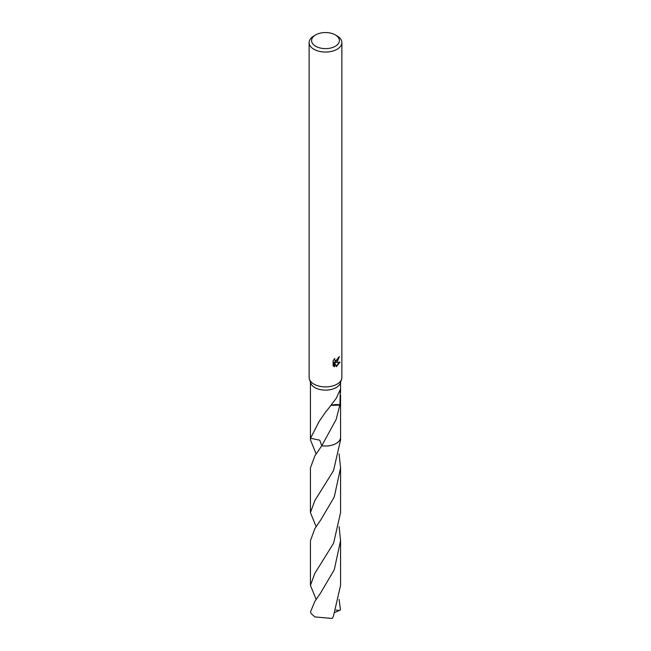 <?xml version="1.0" encoding="UTF-8"?>
<svg xmlns="http://www.w3.org/2000/svg" width="651" height="651" viewBox="0 0 651 651"><rect width="100%" height="100%" fill="white"/><g stroke="black" fill="none" stroke-linecap="round" stroke-linejoin="round"><path stroke-width="0.98" d="M335.338 34.902L337.08 35.903A16.373 9.456 180 0 1 341.873 42.592L341.873 377.434A16.373 9.456 180 0 1 341.58 379.216A16.373 9.456 180 0 1 337.08 384.114A16.373 9.456 180 0 1 320.699 386.474A16.373 9.456 180 0 1 309.42 379.216A16.373 9.456 180 0 1 309.127 377.434L309.127 42.592A16.373 9.456 180 0 1 313.92 35.903L315.662 34.902A13.915 8.032 180 0 1 335.338 34.902A13.915 8.032 180 0 1 335.338 46.262A13.915 8.032 180 0 1 315.662 46.262A13.915 8.032 180 0 1 315.662 34.902L313.92 35.903M341.58 379.216L340.294 383.081A15.063 8.699 180 0 1 336.152 387.597A15.063 8.699 180 0 1 321.081 389.754A15.063 8.699 180 0 1 310.706 383.081L309.42 379.216M337.08 361.842L335.509 362.428L339.993 362.143L336.307 366.708L334.606 362.477L334.606 366.749L333.117 365.87L333.117 360.597L334.834 358.465L334.606 359.515L335.241 360.76L337.08 360.426L338.43 357.44A16.373 9.456 0 0 0 339.431 356.61L337.08 361.842M341.873 42.592A16.373 9.456 180 0 1 337.08 49.273A16.373 9.456 180 0 1 319.234 51.323A16.373 9.456 180 0 1 309.127 42.592M340.563 437.033A15.071 8.699 180 0 1 340.571 437.317A15.063 8.699 180 0 1 336.152 443.461A15.063 8.699 180 0 1 321.773 445.74L319.779 440.182L310.527 438.269A15.063 8.699 180 0 1 310.437 437.114M316.126 453.885L310.429 439.864L310.519 438.269A15.063 8.699 180 0 1 310.437 437.317A15.071 8.699 180 0 1 310.437 437.033M310.429 439.864L310.429 437.317A15.071 8.699 180 0 0 310.519 438.269L319.047 421.596L326.232 411.082A15.063 8.699 0 0 0 326.509 411.074L336.152 398.453L340.286 389.534L339.928 404.914A15.063 8.699 180 0 1 339.83 405.085L336.152 419.48L321.773 445.74L314.848 455.871L310.429 467.906L310.437 512.622L314.848 500.595L333.54 470.575L340.571 439.873L340.571 437.317A15.071 8.699 180 0 1 321.773 445.748L321.773 445.748A15.063 8.699 180 0 0 336.152 443.469A15.063 8.699 180 0 0 340.563 437.114M310.437 392.878L310.437 394.636M338.772 357.179L334.923 362.094L335.509 362.428M335.241 360.76L334.02 359.344M333.532 366.236L334.02 366.407L334.02 362.135L334.606 362.477M336.119 366.236L339.22 362.306M334.02 366.407L334.606 366.749M339.928 404.914A10.042 5.794 0 0 0 331.741 405.231M331.668 405.321L339.83 405.085M339.098 599.416L340.473 609.938L339.301 610.492L336.038 610.052M316.126 599.416L310.437 585.387L314.848 573.352L333.597 543.203L340.563 512.63L340.571 467.906L334.272 496.965L320.683 520.068L314.848 528.636L310.437 540.672L310.437 585.387M339.106 453.893L340.571 467.906M314.848 601.394L310.527 611.85A15.063 8.699 180 0 0 311.129 613.494L314.848 616.928L332.165 618.45L333.418 616.342L340.563 585.387L340.563 540.672L334.264 569.747L320.674 592.849L314.848 601.394M339.106 526.659L340.563 540.672M316.126 526.651L310.437 512.622M339.301 610.492L335.159 612.322M310.437 437.317L310.437 382.275M340.563 437.317L340.563 394.945M340.563 392.96L340.563 382.275"/></g></svg>
